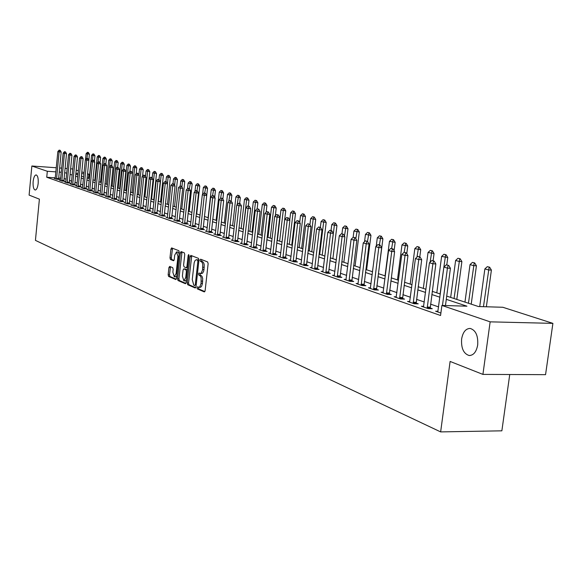 <?xml version="1.0" encoding="UTF-8"?>
<svg xmlns="http://www.w3.org/2000/svg" width="582" height="582" viewBox="0 0 582 582"><rect width="100%" height="100%" fill="white"/><g stroke="black" fill="none" stroke-linecap="round" stroke-linejoin="round"><path stroke-width="0.87" d="M197.007 287.668L197.342 288.898L204.297 291.909L205.126 290.702L208.138 263.704L207.643 261.936L200.579 259.194L200.07 260.074L200.404 261.289L201.969 262.184L202.747 264.09L202.558 269.968L201.161 273.154L200.288 273.475L199.044 273.016L198.535 273.889L198.877 275.111L200.223 275.795L201.096 277.49L201.081 283.347L199.837 286.781L198.768 287.29L197.509 286.81L197.007 287.668M198.498 287.224L198.717 288.941L204.864 291.604M201.59 259.579L201.787 261.347L202.682 261.704L201.307 261.645M200.041 273.416L200.252 275.162L201.146 275.533L199.772 275.482M38.179 183.403C38.456 178.441 37.779 175.611 36.142 174.906C34.665 175.146 33.661 177.365 33.138 181.548C32.861 186.487 33.538 189.317 35.175 190.038C36.651 189.812 37.648 187.6 38.179 183.403M477.698 344.944C478.222 335.654 475.712 330.154 470.169 328.437C465.738 328.554 462.886 332.089 461.613 339.03C461.075 348.24 463.578 353.732 469.128 355.507C473.53 355.435 476.389 351.914 477.698 344.944M169.682 266.403L168.933 267.575L168.154 274.762L168.598 276.435L175.8 279.549L176.477 278.349L179.307 252.399L178.849 250.711L171.61 247.896L170.926 249.111L169.988 257.819L170.431 259.485L173.552 260.743L174.236 259.536L174.702 255.192L176.542 251.941L177.968 256.495L176.106 273.562L174.287 276.763L172.861 272.18L173.167 269.357L172.716 267.669L169.682 266.403M446.721 296.107L478.462 306.539L502.826 307.267L552.9 323.366L545.552 374.663L482.914 374.401L450.112 361.444L440.639 431.902L35.437 240.381L39.394 199.16L29.1 195.094L31.864 166.008L56.279 167.754M482.914 374.401L490.146 321.846L441.898 305.441L466.939 306.19L446.292 299.337M55.305 177.837L46.742 177.255L440.567 315.502L441.898 305.441M46.742 177.255L47.317 171.268L31.864 166.008M187.208 282.976L187.673 284.707L195.196 287.966L196.003 286.766L198.957 260.103L198.477 258.364L190.816 255.389L190.103 256.633L187.208 282.976L188.568 283.019L189.041 284.758L195.748 287.661M185.316 283.689L178.005 280.517L177.546 278.807L180.384 252.821L181.082 251.591L184.29 252.835L184.756 254.53L183.592 265.152L184.058 266.862L186.24 267.742L186.938 266.52L188.161 255.411L188.663 254.545L189.048 255.753L186.109 282.503L185.534 283.696M438.61 306.91L430.534 304.139M424.293 302L416.508 299.337M410.39 297.235L402.897 294.667M396.895 292.615L389.671 290.134M383.785 288.119L376.823 285.733M371.054 283.754L364.332 281.448M358.672 279.513L352.19 277.287M346.632 275.381L340.375 273.242M334.919 271.372L328.881 269.299M323.519 267.458L317.685 265.465M312.425 263.661L306.787 261.725M301.614 259.95L296.165 258.088M291.08 256.342L285.82 254.538M280.822 252.828L275.73 251.082M270.819 249.394L265.894 247.706M261.056 246.055L256.298 244.418M251.54 242.789L246.935 241.21M242.25 239.609L237.798 238.082M233.186 236.503L228.872 235.019M224.339 233.469L220.156 232.036M215.689 230.501L211.644 229.119M207.25 227.606L203.329 226.267M198.993 224.783L195.196 223.481M190.925 222.018L187.251 220.753M183.039 219.312L179.474 218.09M175.328 216.671L171.872 215.486M167.783 214.081L164.437 212.932M160.406 211.55L157.155 210.437M153.182 209.076L150.032 208M146.111 206.654L143.056 205.606M139.185 204.282L136.224 203.263M132.405 201.954L129.531 200.972M125.763 199.677L122.977 198.724M119.259 197.451L116.553 196.527M112.886 195.268L110.26 194.366M106.637 193.122L104.083 192.249M100.504 191.02L98.038 190.176M94.502 188.961L92.102 188.139M88.609 186.946L86.281 186.145M82.833 184.967L80.571 184.188M77.159 183.024L74.969 182.268M71.601 181.111L69.469 180.384M66.137 179.241L64.071 178.536M60.703 178.208L58.636 178.07M437.999 311.283L435.634 311.217L440.887 313.043M423.689 306.321L421.39 306.256L428.177 308.62L432.295 308.736L430.127 307.98M409.801 301.505L407.56 301.432L414.144 303.731L418.232 303.855L416.108 303.12M396.32 296.827L394.13 296.755L400.525 298.988L404.57 299.112L402.504 298.399M383.225 292.288L381.094 292.215L387.306 294.383L391.308 294.514L389.293 293.815M370.501 287.872L368.413 287.799L374.452 289.901L378.424 290.04L376.452 289.356M358.126 283.587L356.097 283.507L361.968 285.551L365.896 285.697L363.968 285.027M346.101 279.411L344.115 279.331L349.826 281.324L353.718 281.47L351.834 280.815M334.395 275.351L332.453 275.271L338.011 277.207L341.867 277.359L340.026 276.719M323.003 271.401L321.111 271.321L326.517 273.205L330.336 273.358L328.532 272.732M311.916 267.553L310.06 267.473L315.328 269.306L319.111 269.466L317.35 268.855M301.112 263.806L299.301 263.726L304.437 265.508L308.184 265.668L306.452 265.072M290.593 260.154L288.825 260.074L293.823 261.813L297.533 261.98L295.845 261.391M280.342 256.597L278.603 256.517L283.478 258.212L287.159 258.379L285.5 257.804M270.208 253.592L270.339 253.141L268.644 253.046L273.394 254.698L277.047 254.865L275.417 254.305M260.467 250.195L260.591 249.758L258.932 249.663L263.566 251.271L267.182 251.446L265.588 250.893M250.958 246.884L251.082 246.448L249.46 246.361L253.978 247.932L257.557 248.107L256 247.568M241.806 243.218L240.206 243.138L244.622 244.673L248.172 244.847L246.637 244.316M232.633 240.497L232.749 240.075L231.185 239.995L235.492 241.494L239.006 241.668L237.507 241.152M223.903 237.005L222.368 236.925L226.573 238.387L230.065 238.569L228.588 238.053M215.158 234.415L215.267 233.993L213.761 233.928L217.864 235.354L221.327 235.535L219.88 235.033M206.828 231.076L205.351 230.996L209.36 232.393L212.794 232.574L211.375 232.08M198.578 228.209L197.131 228.137L201.052 229.497L204.457 229.679L203.06 229.199M190.525 225.416L189.099 225.336L192.933 226.667L196.301 226.856L194.934 226.376M182.639 222.673L181.242 222.6L184.996 223.903L188.335 224.092L186.989 223.626M174.935 220.003L173.567 219.923L177.234 221.204L180.544 221.386L179.22 220.927M167.398 217.384L166.052 217.304L169.638 218.556L172.919 218.745L171.625 218.294M160.021 214.823L158.697 214.743L162.211 215.966L165.463 216.155L164.189 215.711M152.804 212.314L151.502 212.241L154.936 213.434L158.166 213.623L156.914 213.187M145.74 209.862L144.46 209.782L147.821 210.953L151.029 211.142L149.792 210.713M138.822 207.461L137.563 207.381L140.859 208.531L144.038 208.72L142.823 208.298M132.049 205.104L130.812 205.031L134.035 206.152L137.185 206.341L135.992 205.926M125.406 202.798L124.192 202.725L127.356 203.824L130.484 204.013L129.306 203.605M118.91 200.543L117.71 200.47L120.809 201.547L123.908 201.736L122.751 201.336M112.537 198.331L111.358 198.258L114.392 199.313L117.469 199.502L116.335 199.109M106.295 196.156L105.138 196.083L108.106 197.123L111.162 197.313L110.042 196.927M100.169 194.032L99.035 193.959L101.945 194.977L104.978 195.166L103.872 194.781M94.168 191.951L93.047 191.878L95.906 192.868L98.911 193.064L97.82 192.686M88.282 189.899L87.176 189.834L89.984 190.809L92.967 190.998L91.891 190.627M82.506 187.899L81.422 187.826L84.172 188.786L87.133 188.975L86.071 188.612M76.846 185.927L75.769 185.854L78.468 186.8L81.407 186.989L80.367 186.626M71.288 183.999L70.226 183.927L72.874 184.85L75.791 185.04L74.765 184.683M65.831 182.101L64.791 182.028L67.388 182.937L70.284 183.126L69.265 182.777M60.477 180.238L59.451 180.173L61.998 181.06L64.871 181.249L63.874 180.907M55.217 178.412L54.206 178.347L56.709 179.22L59.56 179.409L58.578 179.067M440.639 431.902L501.866 430.826L509.745 374.51M552.9 323.366L490.146 321.846M59.626 167.994L61.685 168.14M65.068 168.38L67.192 168.533M70.611 168.78L72.794 169.013M76.169 170.097L78.374 170.802M81.793 171.901L84.063 172.636M87.518 173.749L88.864 174.178L87.489 174.083M88.442 178.361L88.864 174.178M75.769 174.193L77.966 174.913M81.378 176.04L83.648 176.782M87.104 177.917L89.439 178.689M92.938 179.838L95.339 180.624M98.882 181.788L101.363 182.603M104.949 183.781L107.503 184.625M111.133 185.818L113.766 186.677M117.44 187.891L120.154 188.779M123.879 190.008L126.672 190.925M130.448 192.162L133.329 193.108M137.156 194.366L140.124 195.341M144.001 196.621L147.064 197.625L149.807 171.617L146.046 170.999L145.471 176.448M150.993 198.913L154.15 199.953M158.137 201.263L161.389 202.332M165.434 203.664L168.787 204.762M172.883 206.108L176.353 207.25M180.507 208.618L184.079 209.789M188.299 211.179L191.987 212.386M196.265 213.79L200.07 215.042M204.413 216.475L208.341 217.763M212.75 219.21L216.81 220.549M221.284 222.018L225.474 223.393M230.021 224.885L234.35 226.311M238.962 227.824L243.436 229.293M248.128 230.836L252.748 232.356M257.513 233.92L262.286 235.492M267.131 237.085L272.07 238.707M276.996 240.322L282.095 242.003M287.108 243.647L292.39 245.386M297.482 247.059L302.946 248.856M308.133 250.558L313.778 252.413M319.06 254.152L324.909 256.073M330.285 257.841L336.338 259.827M341.809 261.624L348.087 263.69M353.66 265.523L360.156 267.655M365.838 269.524L372.575 271.736M378.358 273.642L385.342 275.933M391.242 277.876L398.488 280.255M404.505 282.234L412.02 284.7M418.16 286.722L425.959 289.283M432.23 291.342L440.327 294.005M83.939 173.836L81.618 173.669M78.112 173.421L75.856 173.269M61.285 172.243L59.219 172.097M55.887 171.865L47.317 171.268M439.897 297.213L431.808 294.521M425.544 292.44L417.752 289.858M411.619 287.814L404.104 285.326M398.095 283.325L390.857 280.917M384.957 278.96L377.98 276.646M372.196 274.726L365.46 272.485M359.785 270.601L353.289 268.447M347.723 266.592L341.452 264.512M335.989 262.693L329.936 260.685M324.567 258.903L318.718 256.96M313.443 255.207L307.798 253.33M302.611 251.613L297.155 249.802M292.062 248.107L286.788 246.353M281.783 244.695L276.683 243M271.758 241.363L266.825 239.726M261.98 238.118L257.208 236.532M252.443 234.946L247.83 233.418M243.138 231.862L238.671 230.377M234.059 228.842L229.737 227.402M225.19 225.896L221.007 224.507M216.533 223.022L212.474 221.677M208.072 220.207L204.144 218.905M199.801 217.464L196.003 216.198M191.725 214.78L188.037 213.558M183.825 212.154L180.253 210.968M176.099 209.593L172.636 208.443M168.54 207.076L165.186 205.963M161.149 204.624L157.889 203.54M153.91 202.223L150.753 201.176M146.824 199.866L143.769 198.855M139.891 197.567L136.923 196.578M133.103 195.305L130.222 194.352M126.447 193.1L123.653 192.169M119.928 190.932L117.222 190.038M113.548 188.815L110.915 187.942M107.284 186.735L104.731 185.884M101.152 184.698L98.671 183.876M95.135 182.697L92.727 181.897M89.235 180.74L86.9 179.962M83.444 178.812L81.182 178.063M77.77 176.928L75.565 176.201M72.197 175.08L70.058 174.367M66.726 173.261L64.653 172.578M198.891 287.29L200.586 287.275L201.605 286.293L202.463 283.398L201.081 283.347M201.146 275.533L202.005 276.377L202.674 278.494L202.463 283.398M201.379 273.453L202.536 273.205L203.62 271.372L204.006 269.539L202.623 269.488M202.682 261.704L203.722 262.875L204.217 264.635L204.006 269.539M191.754 255.745L188.568 283.019M194.715 285.595L195.283 284.758L197.873 261.376L197.531 260.161L196.33 259.725L195.057 260.496L194.162 262.758L192.256 279.607L193.784 285.195L194.715 285.595M198.942 260.241L197.531 260.161M197.604 259.783L198.906 260.219M185.854 283.376L179.351 280.568L178.005 280.517M182.013 251.948L178.9 278.858L179.351 280.568M186.356 267.727L187.724 267.778M182.392 276.152L183.868 280.808L185.731 277.57L186.4 271.481L185.927 269.764L183.752 268.877L183.054 270.092L182.392 276.152M183.963 280.815L185.221 280.859L186.378 280.029M187.484 269.983L185.927 269.764M184.989 268.942L187.288 269.815M174.374 276.77L175.633 276.814L176.732 276.043M179.161 253.759L177.816 251.999M172.541 248.252L171.319 257.877L171.763 259.543L173.967 260.438M170.519 266.752L169.486 274.806L169.929 276.486L176.237 279.215M486.37 306.772L491.397 270.077L488.494 269.953L484.864 268.906L479.721 306.576M489.629 267.203L487.33 266.658L489.629 267.203L491.397 270.077M483.467 306.685L489.142 267.182M484.864 268.906L487.33 266.658M448.147 265.327L446.372 264.803L448.147 265.327L447.434 268.142L450.432 268.273L445.463 305.55M437.773 311.959L443.899 267.08L447.434 268.142L442.466 305.455M446.372 264.803L443.899 267.08M450.432 268.273L448.642 265.348M471.216 304.153L476.425 265.763L473.544 265.632L470.023 264.614L464.96 302.102M474.686 262.926L472.439 262.402L474.686 262.926L476.425 265.763M468.452 303.251L474.206 262.904M470.023 264.614L472.439 262.402M456.805 299.417L461.89 261.573L459.038 261.442L455.619 260.452L450.672 297.402M460.18 258.779L457.99 258.27L460.18 258.779L461.89 261.573M454.069 298.522L459.7 258.757M455.619 260.452L457.99 258.27M446.801 264.825L447.776 257.506L441.622 256.407L436.798 292.848M446.088 254.756L443.957 254.254L446.088 254.756L447.776 257.506M440.094 293.925L445.616 254.734M441.622 256.407L443.957 254.254M433.59 261.012L431.873 260.503L433.59 261.012L432.877 263.784L435.845 263.915L430.163 308.671M423.47 306.976L429.451 262.751L432.877 263.784L427.181 308.271M431.873 260.503L429.451 262.751M435.845 263.915L434.085 261.042M419.469 256.829L417.803 256.342L419.469 256.829L418.749 259.55L421.695 259.688L416.145 303.789M409.597 302.145L415.424 258.553L418.749 259.55L413.191 303.397M417.803 256.342L415.424 258.553M421.695 259.688L419.964 256.858M405.763 252.77L404.148 252.29L405.763 252.77L405.043 255.447L407.953 255.585L402.533 299.053M396.116 297.453L401.806 254.48L405.043 255.447L399.616 298.668M404.148 252.29L401.806 254.48M407.953 255.585L406.251 252.799M433.11 260.751L434.056 253.548L428.032 252.479L423.318 288.417M432.404 250.842L430.316 250.355L432.404 250.842L434.056 253.548M430.113 262.14L431.931 250.82M428.032 252.479L430.316 250.355M392.457 248.827L390.886 248.361L392.457 248.827L391.722 251.46L394.611 251.606L389.322 294.448M383.029 292.892L388.587 250.522L391.722 251.46L386.426 294.07M390.886 248.361L388.587 250.522M394.611 251.606L392.937 248.856M419.804 256.808L420.728 249.707L414.813 248.66L410.208 284.103M419.098 247.037L417.061 246.564L419.098 247.037L420.728 249.707M416.967 257.113L418.633 247.015M414.813 248.66L417.061 246.564M406.774 253.657L407.771 245.975L401.966 244.949L397.462 279.92M406.163 243.341L404.177 242.876L406.163 243.341L407.771 245.975M404.184 252.297L405.705 243.312M401.966 244.949L404.177 242.876M394.087 250.74L395.163 242.338L389.467 241.341L385.066 275.839M393.578 239.74L391.635 239.289L393.578 239.74L395.163 242.338M391.635 248.47L393.126 239.719M389.467 241.341L391.635 239.289M378.467 273.671L382.891 238.802L377.303 237.82L376.241 246.201M381.334 236.241L379.435 235.805L381.334 236.241L382.891 238.802M379.406 244.847L380.883 236.219M377.303 237.82L379.435 235.805M366.616 269.779L370.952 235.361L365.46 234.4L364.543 241.712M369.417 232.836L367.562 232.407L369.417 232.836L370.952 235.361M367.497 241.414L368.966 232.807M365.46 234.4L367.562 232.407M379.522 245L377.994 244.549L379.522 245L378.787 247.59L381.647 247.736L376.474 289.974M370.312 288.461L375.739 246.673L378.787 247.59L373.615 289.61M377.994 244.549L375.739 246.673M381.647 247.736L380.002 245.022M366.958 241.275L365.467 240.832L366.958 241.275L366.216 243.822L369.046 243.974L363.99 285.624M357.952 284.154L363.255 242.934L366.216 243.822L361.153 285.275M365.467 240.832L363.255 242.934M369.046 243.974L367.424 241.297M354.736 237.652L353.289 237.223L354.736 237.652L353.994 240.162L356.802 240.315L351.855 281.397M345.926 279.964L351.113 239.304L353.994 240.162L349.047 281.055M353.289 237.223L351.113 239.304M356.802 240.315L355.202 237.682M342.849 234.131L341.445 233.717L342.849 234.131L342.107 236.605L344.886 236.758L340.048 277.287M334.228 275.89L339.299 235.768L342.107 236.605L337.262 276.945M341.445 233.717L339.299 235.768M344.886 236.758L343.307 234.16M331.282 230.705L329.914 230.297L331.282 230.705L330.54 233.142L333.29 233.295L328.554 273.285M322.843 271.925L327.804 232.327L330.54 233.142L325.796 272.958M329.914 230.297L327.804 232.327M333.29 233.295L331.74 230.734M355.085 265.989L359.32 232.007L353.929 231.069L353.15 237.361M357.806 229.519L355.995 229.097L357.806 229.519L359.32 232.007M355.82 238.7L357.37 229.49M353.929 231.069L355.995 229.097M320.02 227.373L318.689 226.973L320.02 227.373L319.278 229.774L321.999 229.926L317.372 269.393M311.763 268.062L316.615 228.973L319.278 229.774L314.636 269.066M318.689 226.973L316.615 228.973M321.999 229.926L320.471 227.395M343.846 262.293L347.992 228.741L342.696 227.824L341.961 233.76M346.501 226.282L344.726 225.874L346.501 226.282L347.992 228.741M344.449 236.037L346.064 226.26M342.696 227.824L344.726 225.874M309.057 224.121L307.762 223.735L309.057 224.121L308.307 226.485L311.014 226.638L306.474 265.596M300.967 264.301L305.717 225.714L308.307 226.485L303.768 265.283M307.762 223.735L305.717 225.714M311.014 226.638L309.508 224.15M332.889 258.699L336.956 225.561L331.747 224.659L331.034 230.523M335.487 223.132L333.748 222.739L335.487 223.132L336.956 225.561M330.372 257.87L334.352 225.409L335.05 223.11M331.747 224.659L333.748 222.739M298.377 220.956L297.111 220.585L298.377 220.956L297.628 223.292L300.305 223.444L295.86 261.907M290.454 260.641L295.103 222.535L297.628 223.292L293.183 261.594M297.111 220.585L295.103 222.535M300.305 223.444L298.821 220.985M322.21 255.185L326.196 222.462L321.075 221.575L320.376 227.366M324.749 220.061L323.046 219.676L324.749 220.061L326.196 222.462M319.714 254.363L323.614 222.309L324.312 220.04M321.075 221.575L323.046 219.676M287.966 217.872L286.737 217.508L287.966 217.872L287.217 220.171L289.872 220.331L285.522 258.306M280.204 257.069L284.758 219.436L287.217 220.171L282.867 258.001M286.737 217.508L284.758 219.436M289.872 220.331L288.41 217.901M311.799 251.766L315.706 219.436L310.672 218.57L309.915 224.827M314.273 217.071L312.607 216.686L314.273 217.071L315.706 219.436M309.326 250.951L313.145 219.283L313.851 217.042M310.672 218.57L312.607 216.686M277.825 214.867L276.625 214.511L277.825 214.867L277.076 217.137L279.702 217.29L275.439 254.792M270.339 253.141L274.675 216.417L277.076 217.137L272.805 254.494M276.625 214.511L274.675 216.417M279.702 217.29L278.261 214.896M301.643 248.427L305.47 216.489L300.516 215.638L299.708 222.448M304.059 214.147L302.429 213.776L304.059 214.147L305.47 216.489M299.192 247.619L302.931 216.337L303.637 214.125M300.516 215.638L302.429 213.776M267.931 211.935L266.76 211.593L267.931 211.935L267.182 214.176L269.786 214.329L265.603 251.373M260.591 249.758L264.846 213.478L267.182 214.176L262.999 251.075M266.76 211.593L264.846 213.478M269.786 214.329L268.36 211.964M291.735 245.168L295.489 213.609L290.614 212.772L289.741 220.12M294.092 211.302L292.491 210.939L294.092 211.302L295.489 213.609M289.298 244.367L292.972 213.456L293.677 211.273M290.614 212.772L292.491 210.939M282.059 241.988L285.74 210.8L280.946 209.978L277.367 240.446M284.365 208.516L282.801 208.167L284.365 208.516L285.74 210.8M279.644 241.195L283.245 210.648L283.951 208.494M280.946 209.978L282.801 208.167M275.322 215.791L276.224 208.058L271.51 207.25L267.989 237.369M274.871 205.802L273.336 205.453L274.871 205.802L276.224 208.058M270.223 238.096L273.751 207.905L274.457 205.781M271.51 207.25L273.336 205.453M266.141 212.197L266.934 205.381L262.293 204.588L258.837 234.357M265.596 203.154L264.09 202.812L265.596 203.154L266.934 205.381M261.02 235.077L264.483 205.22L265.188 203.125M262.293 204.588L264.09 202.812M257.171 208.742L257.862 202.762L253.286 201.99L249.896 231.418M256.538 200.564L255.062 200.23L256.538 200.564L257.862 202.762M252.028 232.116L255.425 202.609L256.131 200.535M253.286 201.99L255.062 200.23M248.325 206.028L248.994 200.208L244.484 199.444L241.159 228.551M247.685 198.033L246.237 197.705L247.685 198.033L248.994 200.208M243.24 229.235L246.579 200.048L247.285 198.004M244.484 199.444L246.237 197.705M239.668 203.467L240.322 197.705L235.885 196.963L232.618 225.743M239.035 195.559L237.616 195.239L239.035 195.559L240.322 197.705M237.121 204.711L238.635 195.53M235.885 196.963L237.616 195.239M231.2 201.059L231.854 195.268L227.482 194.534L224.274 223.001M230.581 193.144L229.184 192.831L230.581 193.144L231.854 195.268M228.762 201.481L230.181 193.115M227.482 194.534L229.184 192.831M222.862 199.175L223.568 192.882L219.261 192.155L216.104 220.316M222.309 190.78L220.942 190.474L222.309 190.78L223.568 192.882M220.585 198.338L221.917 190.75M219.261 192.155L220.942 190.474M214.707 197.32L215.464 190.54L211.215 189.834L208.116 217.69M214.22 188.466L212.874 188.168L214.22 188.466L215.464 190.54M212.561 195.494L213.834 188.437M211.215 189.834L212.874 188.168M206.734 195.501L207.534 188.255L203.351 187.557L202.587 194.475M206.312 186.204L204.988 185.905L206.312 186.204L207.534 188.255M204.668 193.108L205.926 186.175M203.351 187.557L204.988 185.905M196.701 213.936L199.779 186.022L195.647 185.331L194.97 191.529M198.564 183.992L197.262 183.701L198.564 183.992L199.779 186.022M196.942 190.816L198.186 183.963M195.647 185.331L197.262 183.701M189.165 211.462L192.184 183.832L188.117 183.155L187.513 188.655M190.983 181.824L189.71 181.54L190.983 181.824L192.184 183.832M189.361 188.692L190.605 181.795M188.117 183.155L189.71 181.54M181.78 209.033L184.749 181.693L180.733 181.024L180.202 185.934M183.563 179.7L182.311 179.423L183.563 179.7L184.749 181.693M181.904 186.975L182.493 181.533L183.192 179.678M180.733 181.024L182.311 179.423M174.549 206.654L177.474 179.591L173.509 178.936L172.992 183.723M176.302 177.626L175.066 177.35L176.302 177.626L177.474 179.591M174.6 185.287L175.233 179.431L175.924 177.597M173.509 178.936L175.066 177.35M167.463 204.326L170.344 177.539L166.43 176.892L165.928 181.635M169.18 175.589L167.965 175.32L169.18 175.589L170.344 177.539M167.449 183.621L168.118 177.379L168.809 175.56M166.43 176.892L167.965 175.32M160.523 202.049L163.36 175.524L159.497 174.891L159.002 179.583M162.211 173.596L161.018 173.334L162.211 173.596L163.36 175.524M158.384 201.343L161.149 175.364L161.84 173.567M159.497 174.891L161.018 173.334M153.721 199.815L156.514 173.552L152.702 172.927L152.171 177.99M155.379 171.646L154.201 171.384L155.379 171.646L156.514 173.552M151.596 199.117L154.325 173.392L155.016 171.617M152.702 172.927L154.201 171.384M258.277 209.083L257.135 208.742L258.277 209.083L257.535 211.288L260.118 211.448L256.015 248.034M251.082 246.448L255.251 210.604L257.535 211.288L253.432 247.743M257.135 208.742L255.251 210.604M260.118 211.448L258.714 209.105M248.863 206.29L247.75 205.963L248.863 206.29L248.121 208.465L250.675 208.625L246.652 244.775M241.683 243.654L245.895 207.803L248.121 208.465L244.098 244.491M247.75 205.963L245.895 207.803M250.675 208.625L249.292 206.319M239.675 203.569L238.591 203.249L239.675 203.569L238.933 205.715L241.465 205.875L237.521 241.595M232.749 240.075L236.758 205.068L238.933 205.715L234.983 241.319M238.591 203.249L236.758 205.068M241.465 205.875L240.097 203.598M230.705 200.914L229.643 200.601L230.705 200.914L229.963 203.031L232.473 203.191L228.602 238.489M223.794 237.42L227.838 202.398L229.963 203.031L226.085 238.22M229.643 200.601L227.838 202.398M232.473 203.191L231.127 200.935M221.946 198.317L220.913 198.011L221.946 198.317L221.204 200.412L223.699 200.572L219.894 235.463M215.267 233.993L219.13 199.793L221.204 200.412L217.399 235.193M220.913 198.011L219.13 199.793M223.699 200.572L222.36 198.346M213.39 195.785L212.379 195.479L213.39 195.785L212.648 197.851L215.122 198.011L211.382 232.502M206.719 231.476L210.626 197.24L212.648 197.851L208.916 232.24M212.379 195.479L210.626 197.24M215.122 198.011L213.805 195.807M205.031 193.304L204.042 193.013L205.031 193.304L204.289 195.348L206.741 195.508L203.067 229.606M198.477 228.602L202.31 194.752L204.289 195.348L200.623 229.352M204.042 193.013L202.31 194.752M206.741 195.508L205.439 193.333M196.862 190.881L195.894 190.598L196.862 190.881L196.119 192.897L198.549 193.064L194.941 226.784M190.423 225.794L194.184 192.322L196.119 192.897L192.518 226.522M195.894 190.598L194.184 192.322M198.549 193.064L197.262 190.911M188.874 188.517L187.928 188.241L188.874 188.517L188.132 190.51L190.54 190.67L186.997 224.019M182.544 223.052L186.24 189.943L188.132 190.51L184.596 223.764M187.928 188.241L186.24 189.943M190.54 190.67L189.274 188.546M181.06 186.204L180.136 185.927L181.06 186.204L180.325 188.168L182.712 188.335L179.234 221.313M174.84 220.367L178.478 187.615L180.325 188.168L176.848 221.065M180.136 185.927L178.478 187.615M182.712 188.335L181.46 186.233M173.421 183.941L172.512 183.672L173.421 183.941L172.687 185.884L175.051 186.044L171.632 218.672M167.303 217.741L170.875 185.345L172.687 185.884L169.267 218.425M172.512 183.672L170.875 185.345M175.051 186.044L173.814 183.97M165.95 181.73L165.062 181.468L165.95 181.73L165.215 183.65L167.558 183.81L164.197 216.082M159.934 215.173L163.447 183.119L165.215 183.65L161.854 215.842M165.062 181.468L163.447 183.119M167.558 183.81L166.336 181.751M158.631 179.562L157.766 179.307L158.631 179.562L157.904 181.46L160.232 181.62L156.922 213.55M152.717 212.663L156.172 180.937L157.904 181.46L154.594 213.318M157.766 179.307L156.172 180.937M160.232 181.62L159.024 179.591M151.473 177.437L150.629 177.19L151.473 177.437L150.745 179.314L153.051 179.474L149.8 211.07M145.653 210.204L149.05 178.805L150.745 179.314L147.493 210.844M150.629 177.19L149.05 178.805M153.051 179.474L151.858 177.466M144.467 175.364L143.638 175.117L144.467 175.364L143.739 177.219L146.031 177.379L142.83 208.647M138.742 207.789L142.081 176.724L143.739 177.219L140.538 208.421M143.638 175.117L142.081 176.724M146.031 177.379L144.845 175.393M137.607 173.327L136.792 173.087L137.607 173.327L136.879 175.167L139.149 175.328L135.999 206.268M131.969 205.431L135.25 174.68L136.879 175.167L133.729 206.05M136.792 173.087L135.25 174.68M139.149 175.328L137.985 173.356M130.885 171.341L130.084 171.101L130.885 171.341L130.157 173.152L132.412 173.312L129.313 203.947M125.334 203.125L128.564 172.679L130.157 173.152L127.058 203.722M130.084 171.101L128.564 172.679M132.412 173.312L131.256 171.363M124.293 169.391L123.515 169.158L124.293 169.391L123.573 171.181L125.814 171.341L122.758 201.663M118.837 200.855L122.016 170.715L123.573 171.181L120.525 201.445M123.515 169.158L122.016 170.715M125.814 171.341L124.672 169.413M148.686 169.726L147.53 169.478L148.686 169.726L149.807 171.617M144.947 196.927L147.632 171.457L148.323 169.704M146.046 170.999L147.53 169.478M117.848 167.478L117.077 167.252L117.848 167.478L117.128 169.253L119.346 169.413L116.335 199.43M112.464 198.637L115.6 168.795L117.128 169.253L114.123 199.219M117.077 167.252L115.6 168.795M119.346 169.413L118.211 167.507M142.546 176.237L143.23 169.718L139.52 169.115L138.909 174.927M142.117 167.849L140.982 167.601L142.117 167.849L143.23 169.718M138.429 194.788L141.077 169.566L141.761 167.827M139.52 169.115L140.982 167.601M111.518 165.601L110.769 165.383L111.518 165.601L110.806 167.361L113.003 167.521L110.042 197.24M106.222 196.461L109.307 166.91L110.806 167.361L107.845 197.029M110.769 165.383L109.307 166.91M113.003 167.521L111.89 165.63M136.173 173.727L136.785 167.863L133.118 167.267L130.528 192.191M135.686 166.016L134.566 165.768L135.686 166.016L136.785 167.863M132.041 192.686L134.646 167.703L135.33 165.986M133.118 167.267L134.566 165.768M105.32 163.768L104.585 163.549L105.32 163.768L104.607 165.506L106.79 165.666L103.872 195.101M100.104 194.33L103.138 165.062L104.607 165.506L101.697 194.89M104.585 163.549L103.138 165.062M106.79 165.666L105.684 163.797M129.917 171.275L130.463 166.045L126.847 165.455L124.286 190.139M129.371 164.211L128.273 163.971L129.371 164.211L130.463 166.045M125.777 190.627L128.338 165.885L129.022 164.182M126.847 165.455L128.273 163.971M99.246 161.963L98.525 161.752L99.246 161.963L98.533 163.688L100.701 163.848L97.827 192.991M94.102 192.242L97.092 163.251L98.533 163.688L95.666 192.788M98.525 161.752L97.092 163.251M100.701 163.848L99.602 161.992M123.755 169.173L124.264 164.255L120.685 163.673L118.168 188.132M123.188 162.436L122.104 162.203L123.188 162.436L124.264 164.255M119.63 188.604L122.155 164.095L122.831 162.414M120.685 163.673L122.104 162.203M93.287 160.203L92.574 159.992L93.287 160.203L92.574 161.898L94.728 162.058L91.898 190.932M88.217 190.19L91.163 161.476L92.574 161.898L89.752 190.729M92.574 159.992L91.163 161.476M94.728 162.058L93.644 160.225M117.68 167.347L118.182 162.502L114.647 161.927L112.166 186.153M117.113 160.705L116.044 160.472L117.113 160.705L118.182 162.502M113.599 186.626L116.087 162.342L116.764 160.676M114.647 161.927L116.044 160.472M87.438 158.471L86.747 158.268L87.438 158.471L86.733 160.152L88.864 160.312L86.078 188.91M82.448 188.182L85.35 159.737L86.733 160.152L83.946 188.706M86.747 158.268L85.35 159.737M88.864 160.312L87.795 158.493M111.722 165.579L112.21 160.778L108.725 160.217L106.28 184.218M111.155 159.002L110.1 158.77L111.155 159.002L112.21 160.778M109.518 166.692L110.136 160.625L110.813 158.973M108.725 160.217L110.1 158.77M81.706 156.769L81.022 156.573L81.706 156.769L81 158.435L83.117 158.595L80.367 186.924M76.78 186.211L79.639 158.028L81 158.435L78.257 186.72M81.022 156.573L79.639 158.028M83.117 158.595L82.055 156.798M105.851 164.066L106.353 159.09L102.905 158.537L100.497 182.319M105.313 157.329L104.273 157.104L105.313 157.329L106.353 159.09M103.734 164.444L104.294 158.937L104.964 157.3M102.905 158.537L104.273 157.104M76.082 155.103L75.413 154.907L76.082 155.103L75.376 156.754L77.479 156.914L74.772 184.974M71.222 184.276L74.045 156.354L75.376 156.754L72.67 184.778M75.413 154.907L74.045 156.354M77.479 156.914L76.431 155.132M100.068 162.771L100.606 157.438L97.201 156.885L94.822 180.456M99.573 155.685L98.547 155.467L99.573 155.685L100.606 157.438M98.06 162.24L98.562 157.278L99.231 155.663M97.201 156.885L98.547 155.467M70.56 153.466L69.898 153.277L70.56 153.466L69.862 155.103L71.942 155.256L69.273 183.061M65.773 182.37L68.552 154.71L69.862 155.103L67.192 182.864M69.898 153.277L68.552 154.71M71.942 155.256L70.902 153.495M94.386 161.49L94.961 155.809L91.592 155.27L89.25 178.623M93.935 154.077L92.931 153.859L93.935 154.077L94.961 155.809M92.487 160.086L92.931 155.656L93.6 154.048M91.592 155.27L92.931 153.859M65.14 151.866L64.493 151.669L65.14 151.866L64.442 153.481L66.508 153.633L63.874 181.184M60.419 180.507L63.154 153.095L64.442 153.481L61.808 180.995M64.493 151.669L63.154 153.095M66.508 153.633L65.482 151.887M88.82 160.232L89.417 154.208L86.092 153.677L85.503 159.57M88.406 152.499L87.416 152.28L88.406 152.499L89.417 154.208M86.98 158.282L87.402 154.055L88.071 152.469M86.092 153.677L87.416 152.28M59.815 150.287L59.182 150.098L59.815 150.287L59.124 151.887L61.175 152.048L58.578 179.343M55.159 178.674L57.865 151.509L59.124 151.887L56.527 179.154M59.182 150.098L57.865 151.509M61.175 152.048L60.157 150.316M198.717 288.941L197.342 288.898M201.787 261.347L200.404 261.289M200.252 275.162L198.877 275.111M202.711 281.164L201.328 281.113M204.253 267.305L202.871 267.247M191.463 256.691L190.103 256.633M189.041 284.758L187.673 284.707M196.221 284.787L195.283 284.758M198.811 261.42L197.873 261.376M197.967 259.856L196.592 259.79M178.9 278.858L177.546 278.807M181.73 252.879L180.384 252.821M187.855 266.556L186.938 266.52M189.055 255.447L188.161 255.411M186.647 277.607L185.731 277.57M187.309 271.518L186.4 271.481M185.192 268.949L183.839 268.899M177.001 273.598L176.106 273.562M178.856 256.538L177.968 256.495M171.763 259.543L170.431 259.485M171.319 257.877L169.988 257.819M172.265 249.169L170.926 249.111M169.929 276.486L168.598 276.435M169.486 274.806L168.154 274.762M170.264 267.625L168.933 267.575M427.152 307.674L430.113 307.754M427.173 307.056L430.142 307.143M413.162 302.807L416.101 302.902M413.191 302.204L416.123 302.298M399.587 298.086L402.497 298.18M399.608 297.489L402.518 297.584M386.397 293.503L389.278 293.597M386.426 292.913L389.3 293.015M373.586 289.043L376.438 289.145M373.608 288.468L376.459 288.57M361.131 284.714L363.961 284.816M361.153 284.147L363.983 284.249M349.025 280.502L351.819 280.611M349.047 279.942L351.848 280.051M337.24 276.406L340.019 276.515M337.262 275.853L340.041 275.963M325.782 272.42L328.524 272.536M325.804 271.874L328.546 271.99M314.622 268.542L317.343 268.658M314.644 268.004L317.365 268.12M303.753 264.759L306.445 264.875M303.775 264.228L306.467 264.344M293.161 261.078L295.838 261.202M293.183 260.554L295.86 260.678M282.845 257.491L285.493 257.615M282.867 256.975L285.515 257.099M272.791 253.999L275.41 254.116M272.812 253.483L275.432 253.607M262.984 250.587L265.581 250.711M262.999 250.078L265.603 250.202M253.417 247.263L255.993 247.386M253.432 246.761L256.015 246.884M244.076 244.011L246.637 244.142M244.098 243.523L246.652 243.647M234.968 240.846L237.5 240.97M234.99 240.359L237.521 240.482M226.071 237.754L228.581 237.878M226.092 237.274L228.602 237.398M217.384 234.728L219.872 234.859M217.406 234.255L219.894 234.386M208.902 231.782L211.368 231.912M208.923 231.309L211.39 231.44M200.608 228.901L203.053 229.032M200.63 228.435L203.074 228.566M192.504 226.078L194.926 226.209M192.526 225.62L194.948 225.751M184.581 223.321L186.982 223.459M184.603 222.87L187.004 223.001M176.833 220.629L179.22 220.767M176.855 220.178L179.234 220.316M169.253 217.995L171.617 218.126M169.275 217.552L171.639 217.683M161.84 215.42L164.182 215.551M161.861 214.976L164.204 215.114M154.586 212.896L156.907 213.027M154.601 212.459L156.929 212.597M147.486 210.422L149.785 210.56M147.501 209.993L149.807 210.131M140.531 208.007L142.816 208.145M140.546 207.578L142.837 207.716M133.722 205.635L135.992 205.773M133.736 205.213L136.006 205.351M127.051 203.322L129.299 203.46M127.065 202.9L129.32 203.038M120.518 201.045L122.751 201.183M120.532 200.637L122.766 200.775M114.116 198.818L116.327 198.957M114.13 198.411L116.349 198.549M107.837 196.636L110.034 196.774M107.859 196.236L110.056 196.374M101.69 194.497L103.865 194.635M101.705 194.097L103.887 194.235M95.659 192.402L97.82 192.54M95.674 192.009L97.834 192.147M89.744 190.343L91.891 190.489M89.759 189.95L91.905 190.096M83.939 188.328L86.071 188.466M83.961 187.942L86.085 188.081M78.25 186.349L80.36 186.487M78.264 185.964L80.381 186.102M72.663 184.407L74.765 184.545M72.685 184.028L74.78 184.167M67.185 182.501L69.265 182.639M67.199 182.122L69.28 182.261M61.808 180.631L63.874 180.769M61.823 180.26L63.889 180.398M56.527 178.798L58.578 178.936M56.541 178.427L58.593 178.565M470.067 355.515L469.128 355.507M201.663 273.525L200.397 273.475M197.698 259.79L196.33 259.725M187.593 267.8L186.24 267.742M185.105 268.928L183.752 268.877M177.888 252.006L176.542 251.941"/></g></svg>
